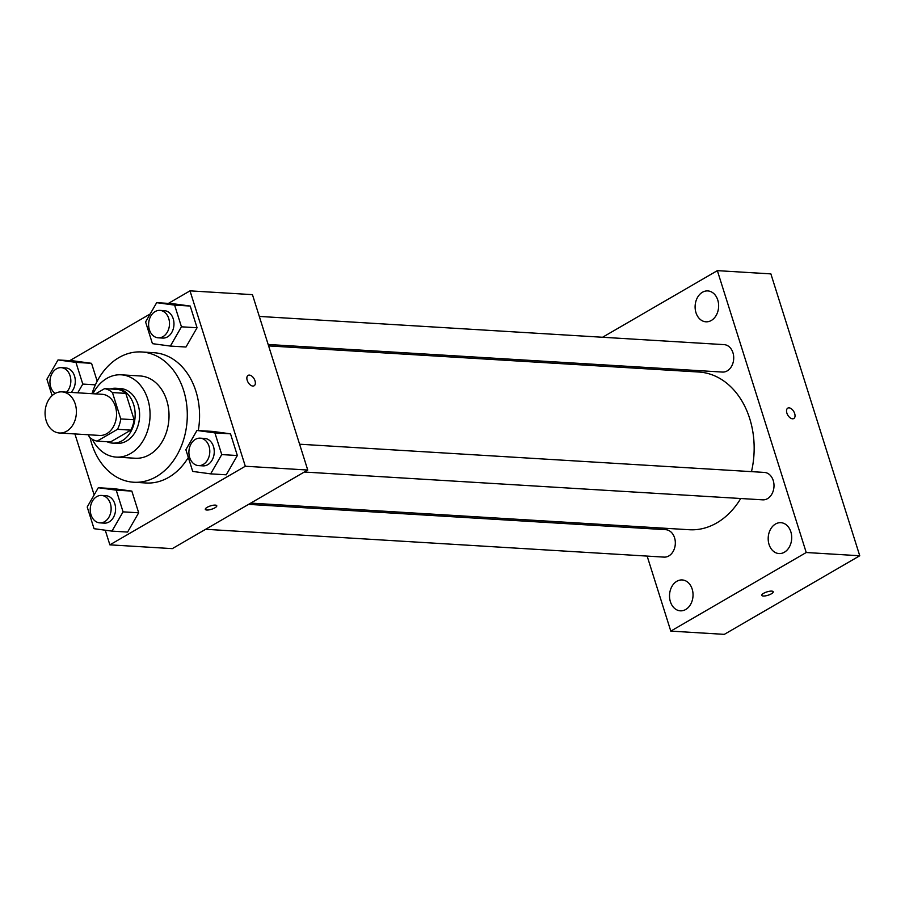 <?xml version="1.0" encoding="UTF-8"?>
<svg xmlns="http://www.w3.org/2000/svg" width="905" height="905" viewBox="0 0 905 905"><rect width="100%" height="100%" fill="white"/><g stroke="black" fill="none" stroke-linecap="round" stroke-linejoin="round"><path stroke-width="1.36" d="M54.809 393.641A20.611 15.657 93.5 0 1 61.981 391.865A20.611 15.657 93.5 0 1 76.359 413.381A20.611 15.657 93.5 0 1 59.492 433.009A20.611 15.657 93.5 0 1 45.25 416.277A20.611 15.657 93.5 0 1 54.809 393.641M61.981 391.865L102.129 394.297A20.611 15.657 93.5 0 1 116.507 415.814A20.611 15.657 93.5 0 1 99.629 435.441L59.492 433.009M88.554 434.773L89.312 437.172A26.596 20.204 93.5 0 0 97.118 441.131L117.48 429.321A26.596 20.204 93.5 0 0 120.761 418.925L112.446 392.566A26.596 20.204 93.5 0 0 104.641 388.607L95.523 393.901M120.761 418.925L134.132 419.739L125.818 393.37L112.446 392.566M125.818 393.37A26.596 20.204 93.5 0 0 118.023 389.422L104.641 388.607M134.132 419.739A26.596 20.204 93.5 0 1 130.863 430.135L117.48 429.321M97.118 441.131L110.501 441.945L130.863 430.135M107.005 441.731A27.478 20.872 -86.5 0 0 112.593 443.111A27.478 20.872 -86.5 0 0 133.612 404.456A27.478 20.872 -86.5 0 0 115.919 388.256A27.478 20.872 -86.5 0 0 110.206 388.946M115.919 388.256L120.388 388.528A27.478 20.872 93.5 0 1 138.069 404.727A27.478 20.872 93.5 0 1 117.05 443.382L112.593 443.111M92.321 439.321A41.211 31.302 -86.5 0 0 116.225 457.093A41.211 31.302 -86.5 0 0 147.741 399.105A41.211 31.302 -86.5 0 0 121.213 374.817A41.211 31.302 -86.5 0 0 92.91 393.743M116.225 457.093L135.173 458.247A41.211 31.302 -86.5 0 0 166.701 400.259A41.211 31.302 -86.5 0 0 140.173 375.96L121.213 374.817M90.115 437.839A65.262 49.571 -86.5 0 0 133.725 482.241A65.262 49.571 -86.5 0 0 183.625 390.44A65.262 49.571 -86.5 0 0 141.633 351.966A65.262 49.571 -86.5 0 0 91.982 393.686M141.633 351.966L153.895 352.712A65.262 49.571 93.5 0 1 195.887 391.175A65.262 49.571 93.5 0 1 198.274 430.542M188.319 457.478A65.262 49.571 93.5 0 1 145.988 482.987L133.725 482.241M210.65 473.858L226.261 474.808L237.348 455.532L230.515 433.834L212.584 431.402L196.973 430.463L185.876 449.728L192.72 471.426L210.65 473.858L221.748 454.582L214.904 432.884L196.973 430.463M111.982 531.122L127.594 532.072L138.68 512.796L131.836 491.098L113.906 488.677L98.294 487.727L87.208 506.992L94.052 528.69L111.982 531.122L123.069 511.857L116.225 490.148L98.294 487.727M105.263 530.217L109.878 544.844L245.312 466.245L190.005 290.856L168.409 303.39M150.185 313.967L69.742 360.654M74.911 433.936L94.143 494.945M170.366 346.072L185.978 347.022L197.064 327.746L190.22 306.048L172.289 303.627L156.678 302.677L145.592 321.954L152.436 343.651L170.366 346.072L181.453 326.807L174.608 305.109L156.678 302.677M77.751 392.815L82.785 384.071L75.941 362.373L91.552 363.324L97.186 381.197L91.552 363.324L73.622 360.891L58.011 359.941L46.913 379.218L52.094 395.643M109.878 544.844L172.312 548.634L307.745 470.034L252.45 294.645L190.005 290.856M307.745 470.034L245.312 466.245M248.083 375.383A6.007 3.496 -120.1 0 1 249.373 375.1A6.007 3.496 -120.1 0 1 254.633 379.806A6.007 3.496 -120.1 0 1 254.124 385.779A6.007 3.496 -120.1 0 1 248.094 382.329A6.007 3.496 -120.1 0 1 248.094 375.383A6.007 3.496 -120.1 0 1 249.384 375.1A6.007 3.496 -120.1 0 1 254.622 379.806A6.007 3.496 -120.1 0 1 254.124 385.779M207.143 507.332A6.007 1.765 -17.5 0 1 213.105 505.262A6.007 1.765 -17.5 0 1 216.77 505.759A6.007 1.765 -17.5 0 1 211.566 509.255A6.007 1.765 -17.5 0 1 205.311 509.379A6.007 1.765 -17.5 0 1 207.143 507.332M216.77 505.759A6.007 1.765 -17.5 0 1 211.566 509.244A6.007 1.765 -17.5 0 1 205.311 509.379M268.615 345.902L698.864 372.023A78.995 60.002 93.5 0 1 751.478 471.641M740.731 498.508A78.995 60.002 93.5 0 1 689.293 529.73L250.753 503.112M299.612 444.208L764.386 472.421A13.733 10.43 93.5 0 1 773.967 486.766A13.733 10.43 93.5 0 1 762.723 499.843L304.318 472.025M259.316 316.422L724.102 344.635A13.733 10.43 93.5 0 1 733.683 358.98A13.733 10.43 93.5 0 1 722.439 372.068L268.163 344.488M248.581 504.368L665.718 529.685A13.733 10.43 93.5 0 1 675.3 544.029A13.733 10.43 93.5 0 1 664.055 557.118L205.639 529.289M647.143 556.089L670.797 631.113L806.231 552.514L717.36 270.64L602.56 337.26M586.519 363.81L586.96 365.235M637.844 526.608L638.297 528.022M775.506 524.018A15.476 11.754 -86.5 0 0 768.322 541.009A15.476 11.754 -86.5 0 0 779.013 553.566A15.476 11.754 -86.5 0 0 791.671 538.837A15.476 11.754 -86.5 0 0 780.891 522.683A15.476 11.754 -86.5 0 0 775.506 524.018M702.427 292.258A15.476 11.754 -86.5 0 0 695.244 309.25A15.476 11.754 -86.5 0 0 705.934 321.807A15.476 11.754 -86.5 0 0 718.604 307.078A15.476 11.754 -86.5 0 0 707.812 290.924A15.476 11.754 -86.5 0 0 702.427 292.258M596.44 364.421A15.476 11.754 -86.5 0 0 596.508 365.812M619.552 367.204A15.476 11.754 -86.5 0 0 619.789 365.835M676.827 581.282A15.476 11.754 -86.5 0 0 669.655 598.273A15.476 11.754 -86.5 0 0 680.334 610.83A15.476 11.754 -86.5 0 0 693.004 596.101A15.476 11.754 -86.5 0 0 682.212 579.947A15.476 11.754 -86.5 0 0 676.827 581.282M670.797 631.113L724.317 634.36L859.75 555.76L806.231 552.514M763.605 593.329A6.007 1.765 -17.5 0 1 769.567 591.259A6.007 1.765 -17.5 0 1 773.232 591.768A6.007 1.765 -17.5 0 1 768.028 595.252A6.007 1.765 -17.5 0 1 761.772 595.377A6.007 1.765 -17.5 0 1 763.605 593.329M859.75 555.76L770.879 273.887L717.36 270.64M787.757 408.132A6.007 3.496 -120.1 0 1 794.681 413.574A6.007 3.496 -120.1 0 1 793.798 418.529A6.007 3.496 -120.1 0 1 787.769 415.09A6.007 3.496 -120.1 0 1 787.769 408.132A6.007 3.496 -120.1 0 1 794.681 413.574A6.007 3.496 -120.1 0 1 793.798 418.54M773.232 591.757A6.007 1.765 -17.5 0 1 768.028 595.241A6.007 1.765 -17.5 0 1 761.772 595.377M75.941 362.373L58.011 359.941M55.137 393.46A13.733 10.43 93.5 0 1 49.967 380.881A13.733 10.43 93.5 0 1 56.438 368.844A13.733 10.43 93.5 0 1 61.223 367.656L65.68 367.928A13.733 10.43 93.5 0 1 74.9 377.442A13.733 10.43 93.5 0 1 71.054 392.408M95.398 384.84L82.785 384.071M91.552 363.324L73.622 360.891M61.223 367.656A13.733 10.43 93.5 0 1 70.443 377.17A13.733 10.43 93.5 0 1 66.585 392.148M101.507 495.442L105.976 495.714A13.733 10.43 93.5 0 1 115.557 510.058A13.733 10.43 93.5 0 1 104.301 523.135L99.844 522.864A13.733 10.43 93.5 0 1 90.353 511.71A13.733 10.43 93.5 0 1 96.733 496.63A13.733 10.43 93.5 0 1 101.507 495.442A13.733 10.43 93.5 0 1 111.1 509.787A13.733 10.43 93.5 0 1 99.844 522.864M127.594 532.072L138.68 512.796L123.069 511.857M138.68 512.796L131.836 491.098L116.225 490.148M131.836 491.098L113.906 488.677M159.891 310.392L164.359 310.664A13.733 10.43 93.5 0 1 173.941 325.008A13.733 10.43 93.5 0 1 162.685 338.085L158.228 337.814A13.733 10.43 93.5 0 1 148.737 326.671A13.733 10.43 93.5 0 1 155.117 311.58A13.733 10.43 93.5 0 1 159.891 310.392A13.733 10.43 93.5 0 1 169.473 324.737A13.733 10.43 93.5 0 1 158.228 337.814M185.978 347.022L197.064 327.746L181.453 326.807M197.064 327.746L190.22 306.048L174.608 305.109M190.22 306.048L172.289 303.627M200.186 438.167L204.643 438.439A13.733 10.43 93.5 0 1 214.225 452.794A13.733 10.43 93.5 0 1 202.98 465.871L198.523 465.6A13.733 10.43 93.5 0 1 189.021 454.446A13.733 10.43 93.5 0 1 195.401 439.355A13.733 10.43 93.5 0 1 200.186 438.167A13.733 10.43 93.5 0 1 209.768 452.523A13.733 10.43 93.5 0 1 198.523 465.6M226.261 474.808L237.348 455.532L221.748 454.582M237.348 455.532L230.515 433.834L214.904 432.884M230.515 433.834L212.584 431.402"/></g></svg>
